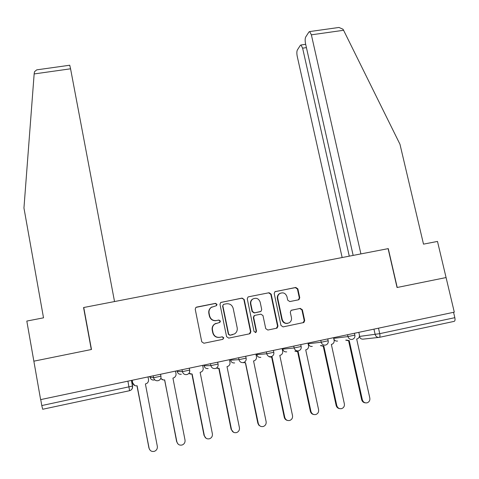 <?xml version="1.0" encoding="UTF-8"?>
<svg xmlns="http://www.w3.org/2000/svg" width="479" height="479" viewBox="0 0 479 479"><rect width="100%" height="100%" fill="white"/><g stroke="black" fill="none" stroke-linecap="round" stroke-linejoin="round"><path stroke-width="0.72" d="M217.005 304.357L215.514 303.351L196.647 307.087L195.857 307.464L195.228 309.242L201.749 341.796L203.904 343.245L222.837 339.336L223.819 337.815L222.322 336.803L219.879 337.306C216.358 337.665 214.071 336.126 213.017 332.689L212.472 329.977C212.089 327.528 212.85 325.546 214.76 324.026L219.903 322.349L220.406 321.044L218.909 320.038L216.472 320.529C212.957 320.876 210.676 319.337 209.628 315.912L209.083 313.218C208.706 310.883 209.407 308.961 211.185 307.446L216.544 305.62L217.005 304.357M216.209 305.806L216.736 304.494L215.251 303.488L195.971 307.374M222.663 339.371L223.537 337.881L222.04 336.875L219.879 337.306M219.46 322.547L220.13 321.152L218.634 320.14L216.472 320.529M298.441 299.836L299.01 299.603L299.764 297.734L297.854 288.861L295.771 287.448L274.916 291.723L274.21 293.555L280.981 325.469L283.089 326.894L303.866 322.511L304.698 320.577L302.369 309.799L300.279 308.38L291.076 310.356L290.298 312.254L291.448 317.613C291.801 319.828 291.07 321.541 289.268 322.762C285.909 324.085 283.562 322.996 282.239 319.499L277.772 298.507C277.437 296.441 278.077 294.801 279.694 293.573C283.119 292.028 285.544 293.064 286.963 296.669L287.711 300.153L289.801 301.572L298.441 299.836M454.296 312.152L40.613 399.618L33.859 361.178L91.483 349.49L83.747 307.506L388.104 248.649L397.049 287.502L446.075 277.557L454.296 312.152M244.212 299.513L242.093 298.082L220.645 302.524L219.987 304.327L226.585 336.677L228.728 338.12L249.511 333.827L250.086 333.594L250.888 331.672L244.212 299.513L241.775 298.231L220.783 302.429M248.637 296.788L269.096 292.735L271.192 294.154L277.958 326.091L277.137 328.019L276.605 328.229L267.839 330.043L265.725 328.612L262.989 315.583L260.881 314.158L255.05 315.338L254.427 315.595L253.678 317.475L256.51 331.073L255.948 332.42L254.062 331.576L247.266 298.908L247.948 297.088L248.637 296.788L269.096 292.735M69.724 65.234L70.569 68.802L34.153 73.94L23.95 208.018L43.517 317.828L26.812 321.068L33.859 361.178L91.297 349.526L83.747 307.506M453.559 312.308L454.84 317.679C455.248 319.81 455.026 321.038 454.176 321.367L379.416 337.336M132.629 386.128L132.102 388.906L131.007 390.08L129.581 390.702L42.691 409.258L41.787 405.557L132.509 386.068M40.739 399.588L41.787 405.557M211.958 306.937L210.928 307.578C209.155 309.087 208.455 311.009 208.826 313.338L209.083 313.218M216.203 320.637C212.7 320.978 210.425 319.445 209.371 316.026L208.826 313.338M216.017 323.337L214.496 324.121C212.592 325.642 211.826 327.618 212.209 330.061L212.472 329.977M219.604 337.378C216.095 337.737 213.808 336.198 212.76 332.767L212.209 330.061M249.302 333.869L250.547 331.749L243.883 299.662M223.837 304.303L223.322 304.536L222.855 305.8L228.657 334.186L230.154 335.192L234.68 333.851C236.74 332.342 237.572 330.306 237.177 327.744L233.189 308.392C232.135 304.997 229.872 303.464 226.387 303.8L223.837 304.303M223.394 304.488L222.855 305.8M232.758 334.653L229.86 335.264L228.363 334.258L222.573 305.937M276.341 328.283L277.563 326.181L270.815 294.316L268.719 292.897M254.678 315.457L254.08 315.709L253.331 317.583L256.157 331.151L256.51 331.073M255.391 332.6L256.157 331.151M260.163 302.117C258.702 298.435 256.223 297.423 252.726 299.076C251.152 300.321 250.529 301.956 250.858 303.979L252.409 311.41L254.529 312.841L260.977 311.404L261.72 309.536L260.163 302.117M252.726 299.076L252.385 299.225C250.816 300.465 250.194 302.099 250.523 304.117L250.858 303.979M260.384 311.655L254.181 312.961L252.068 311.536L250.523 304.117M280.365 293.196L279.293 293.735C277.682 294.956 277.042 296.597 277.383 298.656L277.772 298.507M287.765 323.325C284.783 323.81 282.808 322.571 281.832 319.607L277.383 298.656M303.051 322.768L304.249 320.679L301.926 309.925L299.842 308.506L291.298 310.242M298.417 299.836L299.327 297.884L297.417 289.029L295.339 287.622L275.036 291.645M132.198 380.254L132.707 382.955C133.336 385.086 134.755 386.026 136.958 385.787L149.083 448.182C149.969 450.943 151.813 451.966 154.603 451.254C156.675 450.254 157.573 448.601 157.316 446.308L145.406 383.984L147.203 383.2L148.31 381.727L148.58 379.907L148.017 376.907M149.705 449.721L148.927 447.961L137.114 385.751M134.838 385.595L132.707 382.955M132.096 380.272L132.599 382.919M160.836 378.278C161.74 379.613 162.992 380.158 164.59 379.901L176.883 441.866C177.757 444.578 179.565 445.608 182.301 444.943C184.379 443.967 185.283 442.321 185.014 440.015L172.937 378.129L174.619 377.422L175.889 375.644L176.056 374.087L175.482 371.099M178.104 444.111L176.649 441.662L164.668 379.889M163.207 379.925L160.77 378.44M188.912 373.345L192.145 374.039L204.341 435.627C205.21 438.303 206.988 439.327 209.676 438.71C211.754 437.752 212.652 436.112 212.377 433.8L200.132 372.339L201.449 371.866C202.821 370.95 203.389 369.668 203.15 368.016L202.617 365.363M206.084 438.273L204.042 435.441L191.893 374.093M190.834 374.153L188.81 373.458M34.153 73.94L34.494 71.748L36.709 69.862L37.943 69.689M91.297 349.526L83.562 307.542L114.535 301.554L70.569 68.802M337.479 27.668L338.97 27.459L342.988 29.219L343.593 30.285L399.971 144.263L423.502 244.14L437.489 241.428L446.075 277.557L397.217 287.472L388.271 248.619L360.903 253.912L311.368 34.829L309.662 31.566L308.955 31.955L305.716 36.991C305.021 38.464 304.961 40.709 305.542 43.715L353.155 255.409M306.422 47.625L302.62 48.169L300.986 44.984L300.357 45.325L297.369 49.972C296.729 51.343 296.687 53.48 297.237 56.372L342.15 257.534M302.62 48.169L349.275 256.157M216.508 368.016L219.113 368.297L231.477 429.459C232.333 432.1 234.081 433.13 236.722 432.543C238.793 431.603 239.692 429.974 239.41 427.657L227.004 366.615L228.232 366.196C229.633 365.297 230.213 364.01 229.968 362.334L229.429 359.693M233.614 432.333L231.1 429.298L218.789 368.363M217.981 368.423L216.352 368.106M245.505 362.681L258.277 423.37C259.133 425.981 260.851 427.005 263.45 426.448C265.516 425.526 266.408 423.909 266.12 421.592L253.559 360.968L254.702 360.585C256.127 359.699 256.72 358.412 256.469 356.711L255.924 354.095M260.714 426.37L258.846 425.22L257.834 423.226L245.368 362.705M244.733 362.753L243.272 362.579M269.599 356.771L272.09 357.023L284.76 417.353C285.61 419.933 287.31 420.957 289.861 420.424C291.921 419.52 292.807 417.91 292.507 415.592L279.796 355.382L280.868 355.035C282.317 354.167 282.909 352.873 282.652 351.161L282.101 348.556M287.412 420.418C285.747 420.017 284.694 418.951 284.251 417.227L271.629 357.112M271.126 357.148L269.132 356.801M295.423 351.107L298.106 351.484L310.925 411.407C311.769 413.958 313.452 414.982 315.966 414.473C318.014 413.587 318.888 411.982 318.583 409.671L305.722 349.862L306.734 349.544C308.195 348.694 308.793 347.401 308.53 345.67L307.973 343.09M313.739 414.509C311.967 414.185 310.835 413.114 310.35 411.299L297.579 351.58M297.184 351.604L294.89 351.155M321.026 345.545L323.822 346.012L336.785 405.533C337.629 408.054 339.288 409.072 341.761 408.587C343.796 407.713 344.664 406.126 344.353 403.815L331.348 344.407L332.306 344.114C333.773 343.275 334.372 341.988 334.108 340.252L333.54 337.683M339.713 408.653C337.863 408.401 336.671 407.33 336.144 405.438L323.229 346.113M322.918 346.131L320.433 345.604M346.377 340.066L349.233 340.599L362.34 399.731C363.178 402.228 364.818 403.24 367.261 402.773C369.279 401.911 370.135 400.33 369.818 398.031L356.669 339.018L357.579 338.743C359.052 337.923 359.657 336.641 359.382 334.893L358.813 332.342M365.351 402.851C363.435 402.671 362.196 401.6 361.633 399.648L348.58 340.713M348.359 340.719L345.718 340.144M308.111 343.06L308.296 343.73L321.217 342.234L328.169 340.767M308.153 343.048L308.296 343.73C308.943 345.748 310.272 346.646 312.296 346.431M282.526 348.467L282.688 349.149L294.142 347.97L301.147 346.485M282.544 348.467L282.688 349.149C283.329 351.179 284.67 352.083 286.711 351.867M256.768 354.604L266.737 353.771L273.79 352.281M256.63 353.945L256.774 354.634C257.415 356.675 258.762 357.585 260.833 357.364M230.555 360.154L238.979 359.657L246.098 358.142M230.417 359.484L230.555 360.178C231.189 362.238 232.554 363.148 234.644 362.926M204.024 365.77L210.874 365.609L218.059 364.076M203.886 365.094L204.024 365.794C204.659 367.86 206.03 368.782 208.143 368.555M177.038 370.77L177.176 371.47L182.415 371.638L189.666 370.087M149.867 376.518L150.005 377.224L153.585 377.745L160.914 376.165M378.679 337.426L363.321 339.108C361.352 339.318 360.04 338.431 359.388 336.45L379.733 333.659L454.84 317.679M373.955 329.139L375.171 334.522C375.859 336.629 377.248 337.575 379.338 337.354C380.015 337.06 380.146 335.827 379.733 333.659L378.494 328.181M131.539 380.392L132.623 386.116M333.689 338.366L347.958 336.563L354.861 335.114M347.544 334.719L347.958 336.563C348.64 338.689 350.041 339.641 352.155 339.413L352.891 339.162C354.526 338.336 355.184 336.994 354.867 335.144L354.448 333.264M320.81 340.371L321.217 342.234C321.9 344.371 323.307 345.323 325.445 345.096L326.241 344.82C327.846 343.976 328.492 342.635 328.175 340.803L327.762 338.904M293.747 346.095L294.142 347.97C294.825 350.119 296.244 351.077 298.405 350.85L299.261 350.544C300.836 349.682 301.465 348.341 301.153 346.521L300.746 344.617M266.342 351.891L266.737 353.771C267.414 355.939 268.845 356.909 271.03 356.669L271.958 356.334C273.491 355.454 274.108 354.113 273.802 352.316L273.814 352.376M238.59 357.759L238.979 359.657C239.656 361.837 241.099 362.807 243.314 362.567L244.314 362.19C245.811 361.292 246.41 359.957 246.11 358.178L245.709 356.25M210.491 363.699L210.874 365.609C211.544 367.806 213.005 368.782 215.245 368.543L216.334 368.117C217.789 367.195 218.364 365.866 218.071 364.118L217.676 362.178M182.032 369.716L182.415 371.638C183.08 373.854 184.547 374.835 186.816 374.59L188.013 374.105C189.415 373.165 189.971 371.842 189.678 370.129L189.289 368.183M153.214 375.811L153.585 377.745C154.25 379.973 155.729 380.967 158.028 380.715L159.345 380.152C160.687 379.194 161.213 377.883 160.926 376.219L160.549 374.261M150.005 377.224C150.628 379.32 152.023 380.254 154.184 380.015M189.75 370.105L189.51 372.351M177.176 371.47C177.805 373.554 179.188 374.482 181.325 374.249M246.134 358.172L246.206 359.07M333.851 339.09C334.677 340.635 335.917 341.293 337.575 341.06M127.923 381.152L129.581 390.702M250.547 331.749L250.888 331.672M241.775 298.231L242.093 298.082M232.411 334.737L232.716 334.665M270.815 294.316L271.192 294.154M277.563 326.181L277.958 326.091M253.331 317.583L253.678 317.475M252.068 311.536L252.409 311.41M254.181 312.961L254.529 312.841M259.995 311.787L260.354 311.661M281.832 319.607L282.239 319.499M299.842 308.506L300.279 308.38M301.926 309.925L302.369 309.799M304.249 320.679L304.698 320.577M275.168 291.615L275.557 291.454M295.339 287.622L295.771 287.448M297.417 289.029L297.854 288.861M299.327 297.884L299.764 297.734M204.042 435.441L204.341 435.627M343.593 30.285L311.368 34.829M231.1 429.298L231.477 429.459M257.834 423.226L258.277 423.37M284.251 417.227L284.76 417.353M310.35 411.299L310.925 411.407M336.144 405.438L336.785 405.533M361.633 399.648L362.34 399.731M273.395 350.4L273.802 352.316M282.676 349.149L282.808 349.58M308.254 343.736L308.739 344.838M333.887 339.258L334.438 339.994M131.438 380.41L132.617 387.122L132.234 388.661L131.007 390.08M359.334 336.653L360.549 338.378M249.751 333.671L250.086 333.594M276.748 328.109L277.137 328.019M254.08 315.709L254.427 315.595M255.594 332.498L255.948 332.42M279.293 293.735L279.694 293.573M303.417 322.612L303.866 322.511M298.573 299.752L299.01 299.603M69.772 65.222L36.709 69.862M300.986 44.984L305.674 44.313M338.97 27.459L309.662 31.566"/></g></svg>
